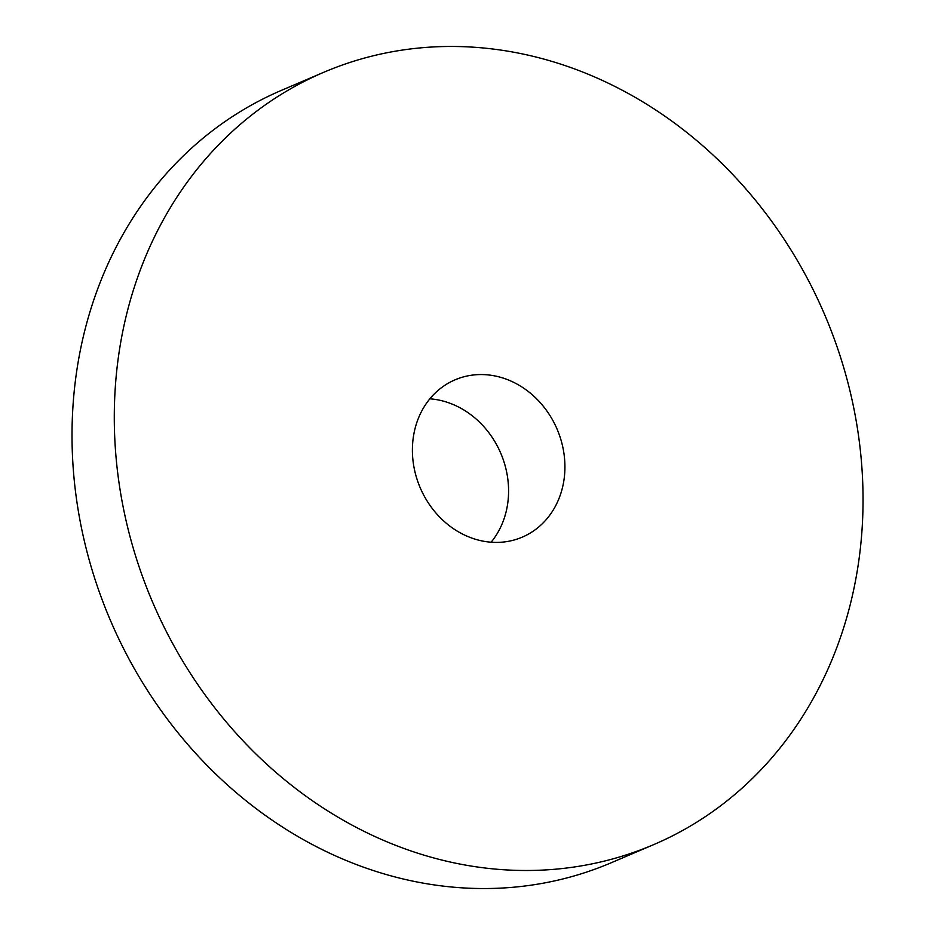 <?xml version="1.0" encoding="UTF-8"?>
<svg xmlns="http://www.w3.org/2000/svg" width="935" height="935" viewBox="0 0 935 935"><rect width="100%" height="100%" fill="white"/><g stroke="black" fill="none" stroke-linecap="round" stroke-linejoin="round"><path stroke-width="1.4" d="M491.109 542.218A85.541 74.449 66.9 0 0 500.669 453.031A85.541 74.449 66.9 0 0 429.866 398.813M557.015 428.966A85.541 74.449 66.9 0 0 455.065 379.82A85.541 74.449 66.9 0 0 420.189 487.719A85.541 74.449 66.9 0 0 522.256 537.146A85.541 74.449 66.9 0 0 557.015 428.966M824.202 313.587A419.932 365.492 66.9 0 0 323.732 72.299A419.932 365.492 66.9 0 0 152.545 602.023A419.932 365.492 66.9 0 0 653.588 844.667A419.932 365.492 66.9 0 0 824.202 313.587M323.732 72.299L281.47 90.344A419.932 365.492 66.9 0 0 110.283 620.08A419.932 365.492 66.9 0 0 611.326 862.713L653.588 844.667"/></g></svg>
